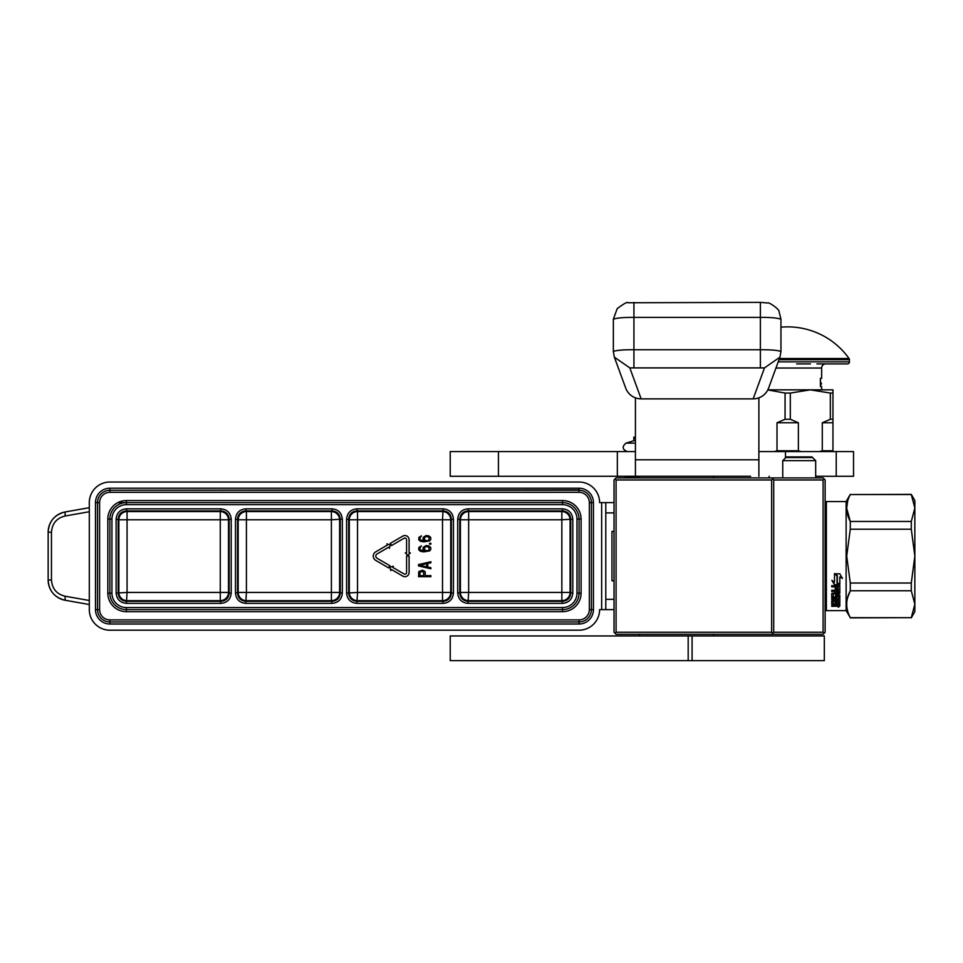 <?xml version="1.0" encoding="UTF-8"?>
<svg xmlns="http://www.w3.org/2000/svg" width="963" height="963" viewBox="0 0 963 963"><rect width="100%" height="100%" fill="white"/><g stroke="black" fill="none" stroke-linecap="round" stroke-linejoin="round"><path stroke-width="1.44" d="M823.088 479.971L823.088 632.246L824.111 633.281L823.088 634.304L616.079 634.304L614.021 632.246L614.021 479.971L616.079 477.913L823.088 477.913L824.111 478.948L823.088 479.971L773.698 479.971L772.663 478.948L773.698 477.913M615.044 633.281L616.079 632.246L616.079 479.971L615.044 478.948M616.079 479.971L771.64 479.971L772.663 478.948M824.111 633.281L825.135 632.246L825.135 479.971L824.111 478.948M771.64 479.971L771.64 632.246L616.079 632.246M771.64 632.246L772.663 633.281L773.698 632.246L773.698 479.971M823.088 632.246L773.698 632.246M773.698 634.304L772.663 633.281M815.673 460.639L782.75 460.639L786.458 456.931L811.965 456.931L815.673 460.639L815.673 477.913M782.75 460.639L782.75 477.913M812.591 457.545L785.844 457.545M639.54 477.094L625.541 477.094L624.722 477.913M404.905 538.04A1.685 1.685 0 0 1 406.591 539.725L406.591 552.882L405.303 552.882L407.782 555.398L410.382 552.882L409.094 552.882L409.094 539.725A4.189 4.189 0 0 0 402.799 536.102L390.304 543.373L391.556 545.539L404.051 538.269A1.685 1.685 0 0 1 404.905 538.04M89.306 604.523L65.159 600.262C54.542 597.59 48.872 590.837 48.15 580.003A20.572 20.572 0 0 0 65.159 600.262L65.063 596.205C56.673 594.147 52.134 588.742 51.46 580.003L51.46 532.226C52.134 523.475 56.673 518.07 65.063 516.012L89.306 511.738L89.306 510.956M614.021 502.614L599.612 502.614A20.572 20.572 0 0 0 579.04 482.03L109.878 482.03A20.572 20.572 0 0 0 89.306 502.614L89.306 609.615A20.572 20.572 0 0 0 109.878 630.187L579.04 630.187A20.572 20.572 0 0 0 599.612 609.615L614.021 609.615M591.39 609.615L589.332 609.615L591.39 609.615A12.35 12.35 0 0 1 579.04 621.954L109.878 621.954A12.35 12.35 0 0 1 97.54 609.615L97.54 502.614A12.35 12.35 0 0 1 109.878 490.263L579.04 490.263A12.35 12.35 0 0 1 591.39 502.614L591.39 609.615L593.437 609.615A14.409 14.409 0 0 1 579.04 624.012L109.878 624.012A14.409 14.409 0 0 1 95.481 609.615L95.481 502.614A14.409 14.409 0 0 1 109.878 488.205L579.04 488.205A14.409 14.409 0 0 1 593.437 502.614L593.437 609.615M605.787 502.614L605.787 609.615M65.063 596.205L89.306 600.491L89.306 601.285M95.481 609.615L97.54 609.615L97.54 502.614L95.481 502.614M109.878 488.205L109.878 490.263L579.04 489.866M51.46 532.226L48.15 532.226L48.15 580.003L48.15 532.226C48.872 521.392 54.542 514.639 65.159 511.955A20.572 20.572 0 0 0 48.15 532.226L48.355 532.226M614.021 512.894L605.787 512.894M614.021 599.323L605.787 599.323M65.063 516.012L65.159 511.955L89.306 507.706M614.021 580.809L611.962 580.809L611.962 531.42L614.021 531.42M107.82 593.148A18.514 18.514 0 0 0 126.346 611.674L562.573 611.674A18.514 18.514 0 0 0 581.098 593.148L581.098 519.069A18.514 18.514 0 0 0 562.573 500.555L126.346 500.555A18.514 18.514 0 0 0 107.82 519.069L107.82 593.148L109.878 593.148L109.878 519.069A16.467 16.467 0 0 1 126.346 502.614L562.573 502.614A16.467 16.467 0 0 1 579.04 519.069L579.04 593.148A16.467 16.467 0 0 1 562.573 609.615L126.346 609.615A16.467 16.467 0 0 1 109.878 593.148L111.937 593.148L111.937 519.069A14.409 14.409 0 0 1 126.346 504.672L562.573 504.672A14.409 14.409 0 0 1 576.981 519.069L576.981 593.148A14.409 14.409 0 0 1 562.573 607.557L126.346 607.557A14.409 14.409 0 0 1 111.937 593.148M562.512 508.849C568.76 509.463 572.191 512.894 572.792 519.141L572.792 593.088C572.191 599.335 568.76 602.766 562.512 603.368L467.982 603.368C461.734 602.766 458.316 599.335 457.702 593.088L457.702 519.141C458.316 512.894 461.734 509.463 467.982 508.849L562.512 508.849L562.512 510.908C567.508 511.401 570.252 514.134 570.734 519.141L570.734 593.088C570.252 598.083 567.508 600.828 562.512 601.309L467.982 601.309C462.986 600.828 460.242 598.083 459.76 593.088L459.76 519.141C460.242 514.134 462.986 511.401 467.982 510.908L562.512 510.908L561.85 511.57A8.234 8.222 -135 0 1 570.084 519.791L570.084 592.426L572.792 593.088M453.453 593.088C452.839 599.335 449.408 602.766 443.161 603.368L356.876 603.368C350.628 602.766 347.198 599.335 346.584 593.088L346.584 519.141C347.198 512.894 350.628 509.463 356.876 508.849L443.161 508.849C449.408 509.463 452.839 512.894 453.453 519.141L453.453 593.088L451.394 593.088C450.901 598.083 448.168 600.828 443.161 601.309L356.876 601.309C351.868 600.828 349.136 598.083 348.642 593.088L348.642 519.141C349.136 514.134 351.868 511.401 356.876 510.908L443.161 510.908C448.168 511.401 450.901 514.134 451.394 519.141L451.394 593.088L450.732 592.426A8.234 8.222 -45 0 1 442.511 600.647L443.161 603.368M332.054 508.849C338.302 509.463 341.721 512.894 342.334 519.141L342.334 593.088C341.721 599.335 338.302 602.766 332.054 603.368L245.758 603.368C239.51 602.766 236.079 599.335 235.478 593.088L235.478 519.141C236.079 512.894 239.51 509.463 245.758 508.849L332.054 508.849L332.054 510.908C337.05 511.401 339.795 514.134 340.276 519.141L340.276 593.088C339.795 598.083 337.05 600.828 332.054 601.309L245.758 601.309C240.75 600.828 238.017 598.083 237.524 593.088L237.524 519.141C238.017 514.134 240.75 511.401 245.758 510.908L332.054 510.908L331.392 511.57A8.234 8.222 -135 0 1 339.614 519.791L339.614 592.426L342.334 593.088M231.216 593.088C230.602 599.335 227.184 602.766 220.936 603.368L126.406 603.368C120.158 602.766 116.728 599.335 116.126 593.088L116.126 519.141C116.728 512.894 120.158 509.463 126.406 508.849L220.936 508.849C227.184 509.463 230.602 512.894 231.216 519.141L231.216 593.088L229.158 593.088C228.676 598.083 225.932 600.828 220.936 601.309L126.406 601.309C121.41 600.828 118.666 598.083 118.184 593.088L118.184 519.141C118.666 514.134 121.41 511.401 126.406 510.908L220.936 510.908C225.932 511.401 228.676 514.134 229.158 519.141L229.158 593.088L228.496 592.426A8.234 8.222 -45 0 1 220.274 600.647L220.936 603.368M467.982 603.368L468.644 592.426L460.422 592.426L460.422 519.791L561.85 519.791L561.85 592.426L468.644 592.426L468.644 511.57L467.982 508.849M572.792 519.141L561.85 519.791L561.85 511.57L468.644 511.57A8.234 8.222 135 0 0 460.422 519.791L457.702 519.141M457.702 593.088L460.422 592.426A8.234 8.222 45 0 0 468.644 600.647L561.85 600.647L561.85 592.426L570.084 592.426A8.234 8.222 -45 0 1 561.85 600.647L562.512 603.368M443.161 508.849L442.511 519.791L450.732 519.791L450.732 592.426L357.526 592.426L357.526 519.791L442.511 519.791L442.511 600.647L357.526 600.647A8.234 8.222 45 0 1 349.304 592.426L349.304 519.791L346.584 519.141M346.584 593.088L357.526 592.426L356.876 603.368M453.453 519.141L450.732 519.791A8.234 8.222 -135 0 0 442.511 511.57L357.526 511.57L357.526 519.791L349.304 519.791A8.234 8.222 135 0 1 357.526 511.57L356.876 508.849M245.758 603.368L246.42 592.426L238.186 592.426L238.186 519.791L331.392 519.791L331.392 592.426L246.42 592.426L246.42 511.57L245.758 508.849M342.334 519.141L331.392 519.791L331.392 511.57L246.42 511.57A8.234 8.222 135 0 0 238.186 519.791L235.478 519.141M235.478 593.088L238.186 592.426A8.234 8.222 45 0 0 246.42 600.647L331.392 600.647L331.392 592.426L339.614 592.426A8.234 8.222 -45 0 1 331.392 600.647L332.054 603.368M220.936 508.849L220.274 511.57L220.274 592.426L127.068 592.426L127.068 519.791L228.496 519.791L228.496 592.426L220.274 592.426L220.274 600.647L127.068 600.647A8.234 8.222 45 0 1 118.846 592.426L118.846 519.791L116.126 519.141M116.126 593.088L127.068 592.426L126.406 603.368M231.216 519.141L228.496 519.791A8.234 8.222 -135 0 0 220.274 511.57L127.068 511.57L127.068 519.791L118.846 519.791A8.234 8.222 135 0 1 127.068 511.57L126.406 508.849M386.873 543.902L387.511 544.998L375.739 551.835A4.947 4.947 0 0 0 375.739 560.394L388.643 567.893L389.907 565.714L377.002 558.215A2.444 2.444 0 0 1 377.002 554.002L388.775 547.165L389.401 548.248L390.304 544.817L386.873 543.902M404.051 573.948L392.687 567.339L393.325 566.256L389.895 567.171L390.797 570.602L391.435 569.506L402.799 576.115A4.189 4.189 0 0 0 409.094 572.491L409.094 556.108L406.591 556.108L406.591 572.491A1.685 1.685 0 0 1 404.051 573.948M422.48 570.18L418.797 571.589L418.532 576.693L430.882 576.693L430.882 575.633L425.369 575.633L425.104 571.589L422.48 570.18M430.882 561.742L418.532 564.559L418.532 565.955L430.882 568.772L430.882 567.725L427.728 567.014L427.728 563.499L430.882 562.789L430.882 561.742M426.152 545.564L423.263 547.321L422.998 549.079L424.322 551.017L420.109 549.777L419.856 548.2L421.433 545.913L418.797 547.49L418.797 549.957L420.638 551.366L423.792 551.895L429.835 550.836L430.882 549.079L430.617 547.321L428.788 545.913L426.152 545.564M430.882 544.155L430.882 543.276L429.57 543.276L429.57 544.155L430.882 544.155M426.152 535.536L423.263 537.294L422.998 539.051L424.322 540.989L420.109 539.762L419.856 538.173L421.433 535.885L418.797 537.474L418.797 539.93L420.638 541.338L423.792 541.868L429.835 540.809L430.882 539.051L430.617 537.294L428.788 535.885L426.152 535.536M423.792 575.633L419.856 575.633L420.109 571.769L423.527 571.769L423.792 575.633M426.681 563.68L426.681 566.834L419.591 565.257L426.681 563.68M426.416 546.442L429.305 547.49L428.788 550.306L426.416 550.836L424.575 549.777L424.575 547.49L426.416 546.442M426.416 536.415L429.305 537.474L428.788 540.279L426.416 540.809L424.575 539.762L424.575 537.474L426.416 536.415M769.172 477.913L769.172 476.276M836.775 595.928L837.028 595.158L838.304 595.327L838.304 598.167L838.051 595.76L836.775 595.928L836.137 598.204L831.719 597.794L831.719 593.425L835.258 592.967L835.258 591.451L831.719 591.451L831.719 590.271L838.304 590.271L838.051 586.888L836.775 586.888L836.775 589.777L835.258 589.777L835.258 586.888L831.719 586.888L831.719 585.6L839.82 586.142L839.82 593.425L833.489 593.894L833.236 596.41L833.489 593.316L839.82 592.871M838.304 589.753L838.051 586.888M833.236 601.032L833.236 603.259L833.236 601.032L835.258 600.9L835.258 601.586L833.236 601.719L833.236 603.982L839.82 604.114L839.82 606.088L831.719 606.365L831.719 605.703L835.258 605.414L835.258 604.716L831.719 604.403L831.719 601.032L838.304 600.659L838.304 599.756L831.719 599.756L831.719 598.817L838.304 598.817L838.304 595.327L838.304 598.167M850.281 494.549L911.287 494.549L914.85 507.995L914.85 500.555L911.287 494.38L914.85 507.995L911.287 521.452L850.281 521.452C845.55 512.485 845.55 503.517 850.281 494.549L911.287 494.38L914.85 500.555M836.775 597.168L836.775 595.327L836.137 598.204M847.621 501.374L846.718 507.814L847.621 501.374M846.718 508.247L850.281 521.452L846.718 508.247M826.374 610.638L826.374 501.579L825.544 502.409L825.544 609.82L826.374 610.638L846.128 610.638L846.128 501.579L850.281 494.38M846.128 610.638L850.281 617.68C845.55 608.712 845.55 599.744 850.281 590.776L847.524 597.939M914.85 611.674L911.287 617.849L914.85 611.674L914.85 556.108L911.287 583.024L911.287 590.776L850.281 590.776L850.281 583.024L846.718 556.108L850.281 529.205L850.281 521.452M834.596 584.782L831.972 580.653L834.512 582.013L834.512 574.141L837.028 575.645L837.028 583.349L839.82 584.782L834.596 584.782L838.978 584.348M842.42 578.426L839.82 576.945L839.82 584.481L837.316 583.193L837.316 575.477L834.512 573.792L839.784 573.792L842.42 578.426M833.236 593.497L833.489 597.192L835.258 597.024L835.896 594.677L839.82 595.122L839.82 603.488L838.304 603.488L838.051 601.586L836.775 601.586L836.775 603.103L835.258 603.103L835.258 601.586M838.713 607.22L838.075 606.907M838.713 607.111L838.075 607.027M836.775 604.716L838.304 604.716L838.304 605.595L836.775 605.703L836.775 604.114M836.775 591.451L838.304 591.631L838.304 592.775L836.775 592.967L836.775 590.909L838.304 591.101L838.304 592.221M850.281 529.205L911.287 529.205L914.85 556.108L914.85 507.995M838.304 604.716L838.304 604.114M911.287 529.205L911.287 521.452M911.287 590.776L914.85 604.222L911.287 617.68L850.281 617.68M850.281 617.849L911.287 617.68M838.304 605.607L839.82 605.342M835.258 602.393L836.775 602.393M836.775 601.586L836.775 600.9L838.051 600.9L838.304 602.778L839.82 602.778M831.719 586.431L835.258 586.888M835.258 589.272L836.775 589.272M836.775 586.888L838.051 586.431M831.719 590.909L835.258 591.451M831.719 597.168L836.137 597.566M831.719 598.817L838.304 599.094L838.304 599.756M831.719 603.669L833.236 603.982M835.005 605.607L836.907 605.607M839.82 584.06L837.316 582.784M842.42 578.089L839.82 576.945M837.316 575.477L834.512 573.527M831.972 580.28L834.596 584.348M911.287 583.024L850.281 583.024M838.304 601.032L838.304 601.719M835.258 604.114L835.258 604.716M835.956 605.209L835.956 605.956M824.316 635.953L692.072 635.953L692.084 660.642L450.227 660.642L450.227 635.953L692.084 635.953L692.072 660.642L824.316 660.642L824.316 635.953M767.836 389.846L810.328 389.846L830.335 393.06L832.959 393.06L832.959 389.846L810.328 389.846L790.31 393.06L785.062 393.06L785.062 419.278L790.31 419.278L790.31 393.06M819.549 451.575L822.282 450.756L822.282 422.769L830.335 419.278L832.959 419.278L832.959 451.575M832.959 419.278L832.959 393.06M832.959 450.756L822.282 450.756M790.31 419.278L798.375 422.769L798.375 450.756L801.108 451.575M830.335 419.278L830.335 393.06M774.276 451.575L777.009 450.756L777.009 422.769L785.062 419.278M798.375 450.756L777.009 450.756M767.8 389.919L785.062 393.06M822.282 422.769L832.959 422.769M777.009 422.769L798.375 422.769M787.686 451.575L758.88 451.575M750.646 476.276L450.227 476.276L450.227 451.575L635.424 451.575M836.221 476.276L836.221 451.575L853.531 451.575L853.531 476.276L815.673 476.276M836.221 451.575L785.471 451.575L785.471 457.919M635.424 397.839L635.424 476.276M758.88 476.276L758.88 397.839M780.945 351.423L780.957 319.235L780.957 351.471L779.958 357.129L764.49 367.902L753.15 398.875L641.153 398.875L629.814 367.902L764.49 367.902M780.945 319.283C777.815 317.959 770.966 317.321 760.373 317.381L633.931 317.381C623.338 317.321 616.489 317.959 613.359 319.283L613.347 351.471C616.489 350.267 623.338 349.677 633.931 349.738L633.931 302.442M633.931 367.589L633.931 349.738L760.373 349.738C770.966 349.677 777.815 350.267 780.945 351.519L779.958 357.129L768.606 388.077A16.467 16.407 -159.9 0 1 753.15 398.826M780.957 327.179A75.307 75.307 0 0 1 849.041 358.513L779.44 358.513M816.937 363.918L847.368 363.918A2.058 2.058 -41.4 0 0 849.426 361.859L849.426 359.705A2.058 2.058 -111.7 0 0 849.041 358.513M847.368 363.918L825.76 363.918A4.117 4.117 -130.3 0 0 821.644 368.035L821.644 378.327L820.404 378.327L820.404 386.56L821.644 386.56L821.644 389.846M796.642 363.918L810.473 363.918M820.404 380.638L820.536 382.66M820.404 379.157L820.536 380.638M820.404 385.669L820.536 384.694M635.424 440.26L625.938 443.124C621.833 446.76 622.327 449.577 627.431 451.575M635.424 438.406L633.81 438.406L633.81 437.178L635.424 437.178M51.46 580.003L48.15 580.003A20.572 20.572 0 0 0 65.159 600.262M601.67 502.614L601.67 609.615M117.859 502.614L126.346 502.614L126.346 504.672M593.437 502.614L589.332 502.614L589.332 609.615A10.292 10.292 0 0 1 579.04 619.895L579.04 624.012M109.878 624.012L109.878 619.895A10.292 10.292 0 0 1 99.598 609.615L97.54 609.615M579.04 488.205L579.04 492.322A10.292 10.292 0 0 1 589.332 502.614M99.598 609.615L99.598 502.614L97.54 502.614L99.598 502.614A10.292 10.292 0 0 1 109.878 492.322L109.878 490.263M579.04 619.895L109.878 619.895M109.878 492.322L579.04 492.322M126.346 611.674L126.346 609.615A16.467 16.467 0 0 1 109.878 593.148M107.82 519.069L109.878 519.069A16.467 16.467 0 0 1 126.346 502.614L126.346 500.555M562.573 500.555L562.573 502.614A16.467 16.467 0 0 1 579.04 519.069L576.981 519.069M581.098 519.069L579.04 519.069M581.098 593.148L579.04 593.148A16.467 16.467 0 0 1 562.573 609.615L562.573 607.557M562.573 611.674L562.573 609.615M126.346 609.615L126.346 607.557M109.878 519.069L111.937 519.069M562.573 502.614L562.573 504.672M579.04 593.148L576.981 593.148M833.489 600.9L833.489 601.586M838.051 600.9L838.051 601.586M832.357 597.566L832.357 598.204M837.028 595.158L837.028 595.76M838.051 595.158L838.051 595.76M832.357 603.982L832.357 604.716M835.005 605.643L835.005 606.365M836.907 605.703L836.907 606.365M839.182 605.607L839.182 606.365M688.184 660.642L688.184 635.953M617.343 476.276L617.343 451.575M498.437 476.276L498.437 451.575M758.88 459.808L635.424 459.808M760.373 367.589L760.373 302.442M613.359 351.423L613.359 319.283M641.153 398.826A16.467 16.407 -20.1 0 1 625.697 388.077L614.358 357.153L613.347 351.471L614.358 357.153L629.814 367.902M849.426 359.705L779.007 359.705M849.426 361.859L778.212 361.859M775.949 368.035L821.644 368.035M635.424 443.124L625.938 443.124M825.135 602.212L825.544 603.44L825.135 602.212M825.135 510.017L825.544 508.789L825.135 510.017M826.374 501.579L846.128 501.579M639.54 476.276L639.54 477.913M713.607 476.276L713.607 477.913M639.54 634.304L639.54 635.953M713.607 634.304L713.607 635.953M613.347 319.235L617.199 308.642C624.144 303.489 627.695 301.527 627.828 302.755L760.373 302.358L767.788 303.008C768.727 301.78 779.717 309.58 779.019 311.482L780.957 319.235M625.697 388.077A16.467 16.467 0 0 0 641.153 398.875L753.15 398.875A16.467 16.467 0 0 0 768.606 388.077M820.404 384.706A1.023 1.023 0 0 0 821.439 383.671A1.023 1.023 0 0 0 820.404 382.648M633.81 440.26L633.81 438.406"/></g></svg>
